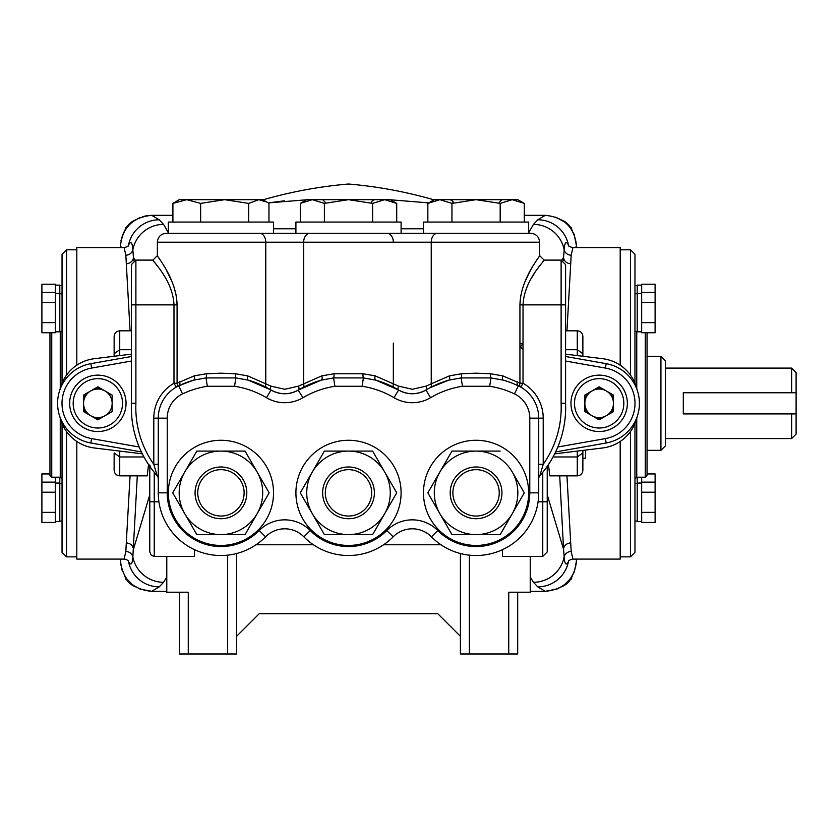 <?xml version="1.0" encoding="UTF-8"?>
<svg xmlns="http://www.w3.org/2000/svg" width="838" height="838" viewBox="0 0 838 838"><rect width="100%" height="100%" fill="white"/><g stroke="black" fill="none" stroke-linecap="round" stroke-linejoin="round"><path stroke-width="1.26" d="M51.747 332.728L51.747 477.189L49.955 475.397L49.955 332.728M62.043 383.113L62.043 254.281L66.516 249.808L66.516 375.131M130.058 330.821L125.836 255.181L124.076 247.566L76.813 247.566L76.813 365.2M563.23 260.639L563.565 257.297A7.165 6.411 -174 0 0 570.72 263.719L571.181 255.181L572.93 247.566L620.193 247.566L620.193 365.2M570.72 263.719L566.949 330.821M630.49 375.131L630.49 249.808L634.963 254.281L634.963 383.113L634.963 331.366L637.205 331.366M637.205 285.58L634.963 285.58L634.963 293.897M641.678 285.13L637.205 285.13L637.205 331.817L641.678 331.817M655.106 322.64L655.106 284.218L641.678 284.218L641.678 332.728L655.106 332.728L655.106 322.64L641.678 322.64M647.051 332.728L647.051 475.397L645.26 477.189L645.26 332.728M660.931 356.339L665.403 360.811L665.403 445.858L660.931 450.331L660.931 356.339L647.051 356.339M791.627 392.76L683.305 392.76L683.305 413.909L796.1 413.909L796.1 392.76L791.627 392.76L791.627 368.091L665.403 368.091M568.363 225.453L570.217 227.674A18.803 18.803 0 0 0 564.98 222.29A18.803 18.803 0 0 1 570.217 227.674L573.946 233.98M561.931 220.122A19.243 19.243 0 0 1 572.312 230.785M126.789 227.674A18.803 18.803 0 0 1 132.027 222.29M124.694 230.785A19.243 19.243 0 0 1 135.086 220.111M55.329 285.13L59.802 285.13L59.802 331.817L55.329 331.817M41.9 322.64L41.9 284.218L55.329 284.218L55.329 332.728L41.9 332.728L41.9 322.64L55.329 322.64M49.955 473.941L41.9 473.941L41.9 492.21L55.329 492.21L55.329 522.451L41.9 522.451L41.9 512.364L55.329 512.364M59.802 477.189L59.802 521.54L55.329 521.54M55.329 477.189L55.329 492.21M41.9 492.21L41.9 512.364M41.9 482.133L55.329 482.133M62.043 423.557L62.043 552.389L66.516 556.861L76.813 556.861M41.9 292.41L55.329 292.41M41.9 302.487L55.329 302.487M131.419 330.821L119.729 330.821L119.729 349.697L131.419 349.697M59.896 416.821A40.287 40.287 0 0 0 94.285 447.963L142.334 453.861M114.136 452.949L114.136 470.254L114.136 452.949L119.729 456.972L143.968 456.972M119.729 355.584L119.729 349.697L114.136 353.72L114.136 356.265L114.136 336.415C114.46 333.021 116.325 331.157 119.729 330.821M119.729 451.085L119.729 475.848L147.216 475.848L148.536 464.535M585.563 450.069L585.563 458.166L582.871 458.166L582.871 450.394L582.871 470.254L582.871 458.166M139.632 588.905L132.802 584.987A18.803 18.803 0 0 1 126.423 578.503A18.803 18.803 0 0 0 132.802 584.987L126.423 578.503M571.631 577.518L571.631 578.89L570.437 579.582L571.631 578.89L571.631 577.518M572.427 575.685A19.243 19.243 0 0 1 561.408 586.872M574.24 572.019L570.584 578.503A18.803 18.803 0 0 1 564.215 584.976L557.919 588.674M570.584 578.503A18.803 18.803 0 0 1 564.215 584.976L570.584 578.503M574.711 559.093L576.628 560.025L576.628 559.093M576.628 247.566L576.628 246.644L574.711 247.566M557.322 588.925L545.287 591.324C564.341 589.46 574.784 579.027 576.628 560.025L574.386 571.652M166.783 592.215L188.267 592.215L188.267 653.986L179.311 653.986L179.311 592.215L166.783 592.215L166.783 556.411M460.408 636.314L437.792 613.709L259.214 613.709L236.609 636.314M469.353 555.154L469.353 653.986L460.408 653.986L460.408 553.53M517.695 592.215L517.695 653.986L508.739 653.986L508.739 592.215L530.224 592.215L530.224 556.411M469.353 653.986L508.739 653.986M437.792 613.709L259.214 613.709M236.609 553.53L236.609 653.986L227.653 653.986L227.653 555.154M188.267 653.986L227.653 653.986M530.224 591.324L545.287 591.324L537.776 586.883L533.46 582.295L530.224 577.099M166.783 591.324L151.72 591.324C132.708 589.502 122.264 579.068 120.379 560.025L120.379 559.093M166.783 577.099L163.557 582.295L159.23 586.883L151.72 591.324L140.166 589.124M125.375 229.256L125.375 227.873L126.569 227.192L125.375 227.873L125.375 229.256M149.782 215.408L145.822 215.9M145.592 215.942L142.669 216.675M139.716 217.733L134.331 220.593M129.555 224.511L125.71 229.183M125.658 229.256L124.108 231.833M124.034 231.969L122.788 234.619M122.736 234.734L120.997 240.496M564.938 222.259L555.783 217.147M528.663 232.796L533.46 224.375L537.776 219.786L545.287 215.345L524.295 215.345M172.911 215.345L151.72 215.345L159.23 219.786L163.557 224.375L168.344 232.796M120.379 247.566L120.379 246.644C122.222 227.643 132.666 217.21 151.72 215.345M122.358 570.961L121.405 567.986M122.306 559.093L120.379 560.025L120.808 565.158M574.219 234.619L576.628 246.644C574.742 227.601 564.299 217.168 545.287 215.345M570.437 227.192L571.631 227.873L571.631 229.256L571.631 227.873L570.437 227.192M564.98 222.29L566.949 224.018M561.837 260.168L563.565 257.297L564.163 249.724C564.676 242.318 566.111 240.747 568.457 245.021L569.107 246.309M565.587 349.697L577.277 349.697L577.277 330.821C580.682 331.157 582.546 333.021 582.871 336.415L582.871 353.72L582.871 336.415M634.963 423.557L634.963 552.389L630.49 556.861L630.49 431.539M655.106 302.487L641.678 302.487M655.106 292.41L641.678 292.41M796.1 413.909L796.1 434.105L791.627 438.578L791.627 413.909M791.627 368.091L796.1 372.564L796.1 392.76M620.193 441.469L620.193 559.093L572.93 559.093C571.254 559.229 569.735 559.899 568.374 561.083M566.949 475.848L571.181 551.488L572.93 559.093M570.72 542.951A7.165 6.411 -6 0 0 563.565 549.372L559.711 475.848M569.107 560.36L568.457 561.649C566.121 565.933 564.686 564.372 564.163 556.945L563.565 549.372L547.235 494.818M533.46 224.375A31.331 31.216 37 0 1 564.163 249.724A7.165 6.809 0.6 0 0 571.181 255.181M537.776 219.786A31.331 31.257 50.8 0 1 568.457 245.021A7.165 6.987 153.5 0 0 568.688 245.943M537.776 586.883A31.331 31.257 -50.8 0 0 568.457 561.649A7.165 6.987 -153.5 0 1 568.688 560.727M533.46 582.295A31.331 31.216 -37 0 0 564.163 556.945A7.165 6.809 -0.6 0 1 571.181 551.488M553.049 456.972L577.277 456.972L582.871 452.949M577.277 451.085L577.277 475.848L549.791 475.848L548.471 464.535M554.672 453.861L602.721 447.963A40.287 40.287 0 0 0 637.11 416.821M637.11 389.838A40.287 40.287 0 0 0 602.721 358.706L565.587 354.149M577.277 355.584L577.277 349.697L582.871 353.72L582.871 356.265M127.9 246.309L128.549 245.021C130.885 240.736 132.32 242.297 132.844 249.724A31.331 31.216 -37 0 1 163.557 224.375M125.836 255.181A7.165 6.809 -0.6 0 0 132.844 249.724L133.441 257.297A7.165 6.411 -6 0 1 126.287 263.719M135.169 260.168L133.441 257.297L133.776 260.639M128.319 245.943A7.165 6.987 -153.5 0 0 128.549 245.021A31.331 31.257 -50.8 0 1 159.23 219.786M137.296 475.848L132.844 556.945C132.331 564.351 130.906 565.922 128.549 561.649A31.331 31.257 50.8 0 0 159.23 586.883M128.319 560.727A7.165 6.987 153.5 0 1 128.549 561.649L127.9 560.36M128.633 561.083L128.633 561.083C127.261 559.889 125.742 559.229 124.076 559.093L125.836 551.488A7.165 6.809 0.6 0 1 132.844 556.945A31.331 31.216 37 0 0 163.557 582.295M125.836 551.488L126.287 542.951A7.165 6.411 6 0 1 133.441 549.372L149.772 494.818M131.419 354.149L94.285 358.706A40.287 40.287 0 0 0 59.896 389.838M613.458 398.878A14.979 14.979 0 0 0 610.169 393.179M602.449 388.717A14.979 14.979 0 0 0 595.87 388.717M588.15 393.179A14.979 14.979 0 0 0 584.861 398.878M584.861 407.792A14.979 14.979 0 0 0 588.15 413.49M595.87 417.942A14.979 14.979 0 0 0 602.449 417.942M610.169 413.49A14.979 14.979 0 0 0 613.458 407.792M101.136 388.717A14.979 14.979 0 0 0 94.558 388.717M86.838 393.179A14.979 14.979 0 0 0 83.549 398.878M83.549 407.792A14.979 14.979 0 0 0 86.838 413.49M94.558 417.942A14.979 14.979 0 0 0 101.136 417.942M126.287 542.951L130.058 475.848M76.813 441.469L76.813 559.093L124.076 559.093M284.365 200.827L268.181 202.89L306.561 199.79M295.908 228.774L273.534 228.774M423.473 228.774L401.098 228.774M390.445 199.79L428.763 202.88M433.78 199.978L433.78 199.779C405.896 191.745 377.467 186.486 348.503 184.014C319.54 186.486 291.111 191.745 263.226 199.779M127.868 580.336L125.375 578.89L125.375 576.984M135.599 586.872A19.243 19.243 0 0 1 126.569 579.582L125.375 578.89L125.375 577.518A19.243 19.243 0 0 1 124.579 575.675A19.243 19.243 0 0 0 135.599 586.872M126.569 579.582A19.243 19.243 0 0 1 125.375 577.518M637.205 477.189L637.205 521.54L641.678 521.54M641.678 477.189L641.678 522.451L655.106 522.451L655.106 512.364L641.678 512.364M647.051 473.941L655.106 473.941L655.106 512.364M655.106 482.133L641.678 482.133M655.106 492.21L641.678 492.21M519.937 346.639A4.473 2.682 128.1 0 0 520.262 346.974L523.017 343.454L519.937 343.454M520.262 346.974A71.618 71.618 0 0 1 523.017 349.257L522.598 348.891M489.685 386.276L490.974 377.928L503.345 380.138A98.235 98.235 0 0 1 518.324 385.836A35.804 35.804 0 0 1 538.729 418.152L538.729 492.849A62.661 62.661 0 0 1 431.423 536.823L437.803 530.538A53.716 53.716 0 0 0 529.784 492.849L529.784 418.152A26.858 26.858 0 0 0 514.48 393.912A89.289 89.289 0 0 0 489.685 386.276L462.45 386.276A89.289 89.289 0 0 0 430.543 397.704A35.804 35.804 0 0 1 394.028 397.704A89.289 89.289 0 0 0 362.121 386.276L334.886 386.276A89.289 89.289 0 0 0 302.979 397.704A35.804 35.804 0 0 1 266.463 397.704L271.03 390.005A26.858 26.858 0 0 0 298.412 390.005C289.288 394.96 280.154 394.96 271.03 390.005L248.216 380.138A98.235 98.235 0 0 1 271.03 390.005A4.473 2.032 120.7 0 1 271.03 386.15L284.721 389.282L298.412 386.15L321.855 375.843L333.985 373.758L363.022 373.758L375.152 375.843L398.595 386.15L412.286 389.282L425.976 386.15L449.43 375.843L461.549 373.758L476.068 373.172L490.586 373.758L502.716 375.843L519.937 383.238L519.937 304.864C520.471 278.813 540.196 256.219 539.63 255.632C540.311 256.103 520.482 278.666 519.937 304.864L523.017 304.864C524.117 279.766 545.025 260.587 544.103 260.105C544.899 260.691 524.085 279.923 523.017 304.864L523.017 383.238A40.287 40.287 0 0 1 543.213 418.152L543.213 464.304L539.85 475.764A103.022 103.022 0 0 0 565.671 407.54A103.022 103.022 0 0 1 539.85 475.764A4.473 4.473 0 0 0 538.729 478.728M536.76 259.969L533.837 264.619M532.465 266.924L530.381 270.59M530.297 270.726L524.881 281.935M520.848 295.217L519.937 304.864M157.209 475.827L157.156 475.764A103.022 103.022 0 0 1 131.419 403.424A4.473 4.473 0 0 0 131.419 403.246L131.419 304.864L173.99 304.864C172.89 279.766 151.982 260.587 152.904 260.105C152.107 260.691 172.921 279.923 173.99 304.864L177.08 304.864C176.535 278.813 156.811 256.219 157.376 255.632C156.696 256.103 176.525 278.666 177.08 304.864L177.08 383.238L194.29 375.843L206.42 373.758L220.939 373.172L235.457 373.758L247.587 375.843L271.03 386.15M177.08 304.864L176.535 297.511M176.158 295.217L173.717 286.146M172.125 281.935L166.689 270.695M164.489 266.83L163.169 264.619M160.247 259.969L158.99 258.041M387.03 233.247A8.956 6.316 90 0 1 393.336 242.203L157.376 242.203C157.911 236.766 160.896 233.781 166.333 233.247L530.674 233.247C536.111 233.781 539.096 236.766 539.63 242.203L431.235 242.203L431.235 383.699A4.473 2.954 62.1 0 1 430.166 387.659L425.976 390.005C416.853 394.96 407.718 394.96 398.595 390.005A26.858 26.858 0 0 0 425.976 390.005A98.235 98.235 0 0 1 448.791 380.138L430.166 387.659M565.587 356.496L606.167 363.661A40.287 40.287 0 0 1 606.167 442.998L555.615 451.933M547.235 466.357L547.235 536.645M141.392 451.933L90.839 442.998A40.287 40.287 0 0 1 90.839 363.661L131.419 356.496M565.587 403.246A4.473 4.473 0 0 0 565.587 403.424A4.473 4.473 0 0 1 565.587 403.246L561.114 403.246L561.114 260.105L565.587 264.578L565.587 403.246A4.473 4.473 0 0 0 565.587 403.424A103.022 103.022 0 0 1 565.671 407.54M334.886 386.276L333.597 377.928L321.226 380.138L298.412 390.005A98.235 98.235 0 0 1 321.226 380.138A4.473 1.812 73.9 0 0 321.855 375.843M362.121 386.276L363.409 377.928L333.597 377.928A4.473 1.016 86 0 0 333.985 373.758M375.152 375.843A4.473 1.812 106.1 0 0 375.78 380.138A98.235 98.235 0 0 1 398.595 390.005L375.78 380.138L363.409 377.928A4.473 1.016 94 0 1 363.022 373.758M398.846 390.152L398.595 390.005A4.473 2.032 120.7 0 1 398.595 386.15M194.531 549.676L194.531 556.411L154.244 556.411L151.29 555.29L149.772 551.938L149.772 466.357M150.61 467.541L149.772 464.933M502.475 549.676L502.475 556.411L542.762 556.411L542.762 501.805L547.235 501.805L547.235 551.938L542.762 556.411M605.392 368.071L606.167 363.661A40.287 40.287 0 0 1 606.167 442.998L605.392 438.599A35.804 35.804 0 0 0 605.392 368.071L565.587 361.042M529.784 492.849L538.729 492.849A62.661 62.661 0 0 1 431.423 536.823A26.858 26.858 0 0 0 393.148 536.823A62.661 62.661 0 0 1 303.859 536.823A26.858 26.858 0 0 0 265.583 536.823A62.661 62.661 0 0 1 158.277 492.849A62.661 62.661 0 0 0 265.583 536.823A62.661 62.661 0 0 1 158.277 492.849L158.277 418.152A35.804 35.804 0 0 1 178.683 385.836A98.235 98.235 0 0 1 193.662 380.138L178.683 385.836A4.473 2.734 64.5 0 0 179.657 381.793M490.586 373.758A4.473 1.016 94 0 0 490.974 377.928L461.162 377.928L448.791 380.138A4.473 1.812 73.9 0 0 449.43 375.843M462.45 386.276L461.162 377.928A4.473 1.016 86 0 0 461.549 373.758M247.587 375.843A4.473 1.812 106.1 0 0 248.216 380.138L235.845 377.928L234.556 386.276L207.321 386.276A89.289 89.289 0 0 0 182.527 393.912A26.858 26.858 0 0 0 167.223 418.152L167.223 492.849A53.716 53.716 0 0 0 259.204 530.538A35.804 35.804 0 0 1 310.238 530.538A53.716 53.716 0 0 0 386.768 530.538A35.804 35.804 0 0 1 437.803 530.538M235.457 373.758A4.473 1.016 94 0 0 235.845 377.928L206.033 377.928L207.321 386.276M206.42 373.758A4.473 1.016 86 0 1 206.033 377.928L193.662 380.138A4.473 1.812 73.9 0 0 194.29 375.843M266.84 387.659A4.473 2.954 117.9 0 1 265.772 383.699L265.772 242.203A8.956 6.316 90 0 0 259.466 233.247M302.979 397.704L298.16 390.152M528.663 233.247L528.663 222.06L423.473 222.06L423.473 233.247L412.286 233.247M302.602 387.659A4.473 2.954 62.1 0 0 303.67 383.699L303.67 242.203A8.956 6.316 90 0 1 309.987 233.247M298.412 390.005A4.473 2.032 59.3 0 0 298.412 386.15M157.156 475.764A4.473 4.473 0 0 1 158.277 478.728A4.473 4.473 0 0 0 157.156 475.764L153.794 464.304A98.549 98.549 0 0 1 135.892 403.602L131.419 403.424A4.473 4.473 0 0 0 131.419 403.246L135.892 403.246A8.956 8.956 0 0 1 135.892 403.602A8.956 8.956 0 0 0 135.892 403.246L135.892 260.105L131.419 264.578L131.419 276.802M131.419 304.864L131.419 264.578M135.892 260.105L152.904 260.105L153.605 260.995M154.559 262.2L155.711 263.708M158.277 464.304L153.794 464.304L153.794 418.152A40.287 40.287 0 0 1 173.99 383.238L177.08 383.238A4.473 2.849 -119.9 0 1 176.221 387.125L173.99 383.238L173.99 304.864M182.527 393.912L178.683 385.836L176.221 387.125M526.861 287.256L528.6 283.454M531.659 277.818L533.848 274.256M538.143 267.961L541.159 263.876M542.448 262.2L543.265 261.163M565.587 264.578L565.587 304.864L523.017 304.864M538.729 464.304L543.213 464.304A98.549 98.549 0 0 0 561.114 403.602L565.587 403.424M519.937 383.238L523.017 383.238L520.786 387.125A4.473 2.849 119.9 0 1 519.937 383.238M529.784 418.152L538.729 418.152A35.804 35.804 0 0 0 520.786 387.125L518.324 385.836A4.473 2.734 115.5 0 1 517.35 381.793M514.48 393.912L518.324 385.836A98.235 98.235 0 0 0 503.345 380.138A4.473 1.812 106.1 0 1 502.716 375.843M430.543 397.704L425.976 390.005A4.473 2.032 59.3 0 0 425.976 386.15M394.405 387.659A4.473 2.954 117.9 0 1 393.336 383.699L393.336 343.056M177.907 233.247L168.344 233.247L168.344 222.06L273.534 222.06L273.534 233.247L220.939 233.247M200.638 203.404L224.657 199.674L179.175 199.674L172.911 203.404L186.769 199.674L200.638 203.404L200.638 222.06M172.911 203.404L172.911 222.06M266.976 202.147L262.703 199.674L224.657 199.674L248.666 203.404L258.816 199.674L266.976 202.147L268.967 203.404L268.967 222.06M248.666 203.404L248.666 222.06M348.503 222.06L401.098 222.06L401.098 233.247L295.908 233.247L295.908 222.06L348.503 222.06M396.72 203.404L384.673 199.674L306.739 199.674L300.287 203.404L312.333 199.674L324.39 203.404L348.503 199.674L372.617 203.404L384.673 199.674L390.267 199.674L396.72 203.404L396.72 222.06M372.617 203.404L372.617 222.06M300.287 203.404L300.287 222.06M324.39 203.404L324.39 222.06M524.295 203.404L512.238 199.674L434.304 199.674L427.851 203.404L439.898 199.674L451.954 203.404L476.068 199.674L500.181 203.404L512.238 199.674L517.832 199.674L524.295 203.404L524.295 222.06M500.181 203.404L500.181 222.06M423.473 233.247L476.068 233.247M427.851 203.404L427.851 222.06M451.954 203.404L451.954 222.06M244.12 492.849A23.181 23.181 0 0 0 220.939 469.668A23.181 23.181 0 0 0 197.758 492.849A23.181 23.181 0 0 0 220.939 516.04A23.181 23.181 0 0 0 244.12 492.849M220.939 545.444A52.595 52.595 0 0 0 273.534 492.849A52.595 52.595 0 0 0 220.939 440.264A52.595 52.595 0 0 0 168.344 492.849A52.595 52.595 0 0 0 220.939 545.444M196.825 534.613L245.052 534.613L269.155 492.849L245.052 451.095L196.825 451.095L184.769 471.972A41.764 41.764 0 0 0 184.769 513.736L196.825 534.613L220.939 534.613A41.764 41.764 0 0 0 257.109 471.972A41.764 41.764 0 0 0 184.769 471.972L172.722 492.849L173.298 493.854M172.722 492.849L184.769 513.736A41.764 41.764 0 0 0 220.939 534.613M371.684 492.849A23.181 23.181 0 0 0 348.503 469.668A23.181 23.181 0 0 0 325.322 492.849A23.181 23.181 0 0 0 348.503 516.04A23.181 23.181 0 0 0 371.684 492.849M348.503 545.444A52.595 52.595 0 0 0 401.098 492.849A52.595 52.595 0 0 0 348.503 440.264A52.595 52.595 0 0 0 295.908 492.849A52.595 52.595 0 0 0 348.503 545.444M372.617 451.095L324.39 451.095L312.333 471.972A41.764 41.764 0 0 0 312.333 513.736L324.39 534.613L348.503 534.613A41.764 41.764 0 0 0 384.673 471.972A41.764 41.764 0 0 0 312.333 471.972L300.287 492.849L312.333 513.736A41.764 41.764 0 0 0 348.503 534.613L372.617 534.613L396.72 492.849L372.617 451.095M300.287 492.849L312.333 513.736M324.39 534.613L348.503 534.613M499.249 492.849A23.181 23.181 0 0 0 476.068 469.668A23.181 23.181 0 0 0 452.887 492.849A23.181 23.181 0 0 0 476.068 516.04A23.181 23.181 0 0 0 499.249 492.849M476.068 545.444A52.595 52.595 0 0 0 528.663 492.849A52.595 52.595 0 0 0 476.068 440.264A52.595 52.595 0 0 0 423.473 492.849A52.595 52.595 0 0 0 476.068 545.444M500.181 451.095L451.954 451.095L439.898 471.972A41.764 41.764 0 0 0 439.898 513.736L451.954 534.613L476.068 534.613A41.764 41.764 0 0 0 512.238 471.972A41.764 41.764 0 0 0 439.898 471.972L427.851 492.849L439.898 513.736A41.764 41.764 0 0 0 476.068 534.613L500.181 534.613L512.238 513.736L524.295 492.849L512.238 471.972M500.181 534.613L512.238 513.736M523.708 493.854L524.295 492.849M105.001 415.721A14.298 14.298 0 0 0 105.001 390.948A14.298 14.298 0 0 0 83.549 403.329A14.298 14.298 0 0 0 105.001 415.721M122.516 403.329A24.669 24.669 0 0 0 97.847 378.661A24.669 24.669 0 0 0 73.178 403.329A24.669 24.669 0 0 0 97.847 428.009A24.669 24.669 0 0 0 122.516 403.329M126.046 403.329A28.199 28.199 0 0 0 97.847 375.141A28.199 28.199 0 0 0 69.659 403.329A28.199 28.199 0 0 0 97.847 431.528A28.199 28.199 0 0 0 126.046 403.329M97.847 386.821L83.549 395.075L83.549 411.594L97.847 419.848L112.145 411.594L112.145 395.075L97.847 386.821M623.828 403.329A24.669 24.669 0 0 0 599.16 378.661A24.669 24.669 0 0 0 574.491 403.329A24.669 24.669 0 0 0 599.16 428.009A24.669 24.669 0 0 0 623.828 403.329M627.348 403.329A28.199 28.199 0 0 0 599.16 375.141A28.199 28.199 0 0 0 570.961 403.329A28.199 28.199 0 0 0 599.16 431.528A28.199 28.199 0 0 0 627.348 403.329M599.16 386.821L584.861 395.075L584.861 411.594L599.16 419.848L613.458 411.594L613.458 395.075L599.16 386.821M584.861 403.329A14.298 14.298 0 0 0 599.16 417.638A14.298 14.298 0 0 0 613.458 403.329A14.298 14.298 0 0 0 599.16 389.031A14.298 14.298 0 0 0 584.861 403.329M51.747 477.189L60.252 477.189L60.252 418.288M66.516 431.539L66.516 556.861M636.754 418.288L636.754 477.189L634.963 478.98M636.754 331.366L636.754 388.371M83.957 397.725L84.732 397.631M84.732 409.038L83.957 408.944M613.049 408.944L612.274 409.038M587.815 412.045L587.04 412.139M585.259 408.923L585.259 406.702M585.259 399.956L585.259 397.746M587.04 394.53L587.815 394.625M612.274 397.631L613.049 397.725M122.306 247.566L120.379 246.644M60.252 388.371L60.252 331.366M90.839 363.661L91.614 368.071A35.804 35.804 0 0 0 91.614 438.599L90.839 442.998A40.287 40.287 0 0 1 57.571 403.329M437.551 233.247A8.956 6.316 90 0 0 431.235 242.203L393.336 242.203M91.614 438.599L139.192 447M131.419 361.042L91.614 368.071M394.028 397.704L398.595 390.005M425.976 390.005A98.235 98.235 0 0 1 448.791 380.138M158.916 501.805L154.244 501.805L154.244 556.411M149.772 501.805L154.244 501.805L154.244 472.318M557.815 447L605.392 438.599M538.09 501.805L542.762 501.805L542.762 472.318M431.423 536.823A26.858 26.858 0 0 0 393.148 536.823A62.661 62.661 0 0 1 303.859 536.823A26.858 26.858 0 0 0 265.583 536.823L259.204 530.538M153.794 418.152L167.223 418.152M158.277 492.849L167.223 492.849M303.859 536.823L310.238 530.538M393.148 536.823L386.768 530.538M266.463 397.704A89.289 89.289 0 0 0 234.556 386.276M538.729 418.152L543.213 418.152M220.939 466.986A25.873 25.873 0 0 1 246.812 492.849A25.873 25.873 0 0 1 220.939 518.722A25.873 25.873 0 0 1 195.065 492.849A25.873 25.873 0 0 1 220.939 466.986M220.939 469.668A23.181 23.181 0 0 0 197.758 492.849A23.181 23.181 0 0 0 220.939 516.04M348.503 466.986A25.873 25.873 0 0 1 374.377 492.849A25.873 25.873 0 0 1 348.503 518.722A25.873 25.873 0 0 1 322.63 492.849A25.873 25.873 0 0 1 348.503 466.986M348.503 469.668A23.181 23.181 0 0 0 325.322 492.849A23.181 23.181 0 0 0 348.503 516.04M476.068 466.986A25.873 25.873 0 0 1 501.941 492.849A25.873 25.873 0 0 1 476.068 518.722A25.873 25.873 0 0 1 450.195 492.849A25.873 25.873 0 0 1 476.068 466.986M476.068 469.668A23.181 23.181 0 0 0 452.887 492.849A23.181 23.181 0 0 0 476.068 516.04M60.252 477.189L62.043 478.98M630.49 249.808L620.193 249.808M637.205 293.771L634.963 293.771M641.678 293.321L637.205 293.321M637.205 483.495L634.963 483.495M59.802 285.58L62.043 285.58M59.802 293.771L62.043 293.771M55.329 293.321L59.802 293.321M59.802 483.495L62.043 483.495M55.329 483.044L59.802 483.044M59.802 521.089L62.043 521.089M59.802 331.366L62.043 331.366M119.729 475.848C116.325 475.513 114.46 473.648 114.136 470.254M565.587 330.821L577.277 330.821M637.205 521.089L634.963 521.089M665.403 438.578L791.627 438.578M647.051 450.331L660.931 450.331M645.26 477.189L636.754 477.189M630.49 556.861L620.193 556.861M572.93 247.566C570.05 246.906 568.531 246.246 568.374 245.586M577.277 475.848C580.682 475.513 582.546 473.648 582.871 470.254M124.076 247.566C126.957 246.906 128.476 246.246 128.633 245.586M66.516 249.808L76.813 249.808M641.678 483.044L637.205 483.044M539.63 242.203L539.63 255.632L544.103 260.105L561.114 260.105M157.376 242.203L157.376 255.632L152.904 260.105M440.987 544.773L383.584 544.773M313.422 544.773L256.019 544.773M371.684 202.367C370.784 202.105 371.684 201.204 374.377 199.674M325.322 202.367L322.63 199.674M499.249 202.367L501.941 199.674M452.887 202.367C453.767 202.073 452.876 201.183 450.195 199.674"/></g></svg>
